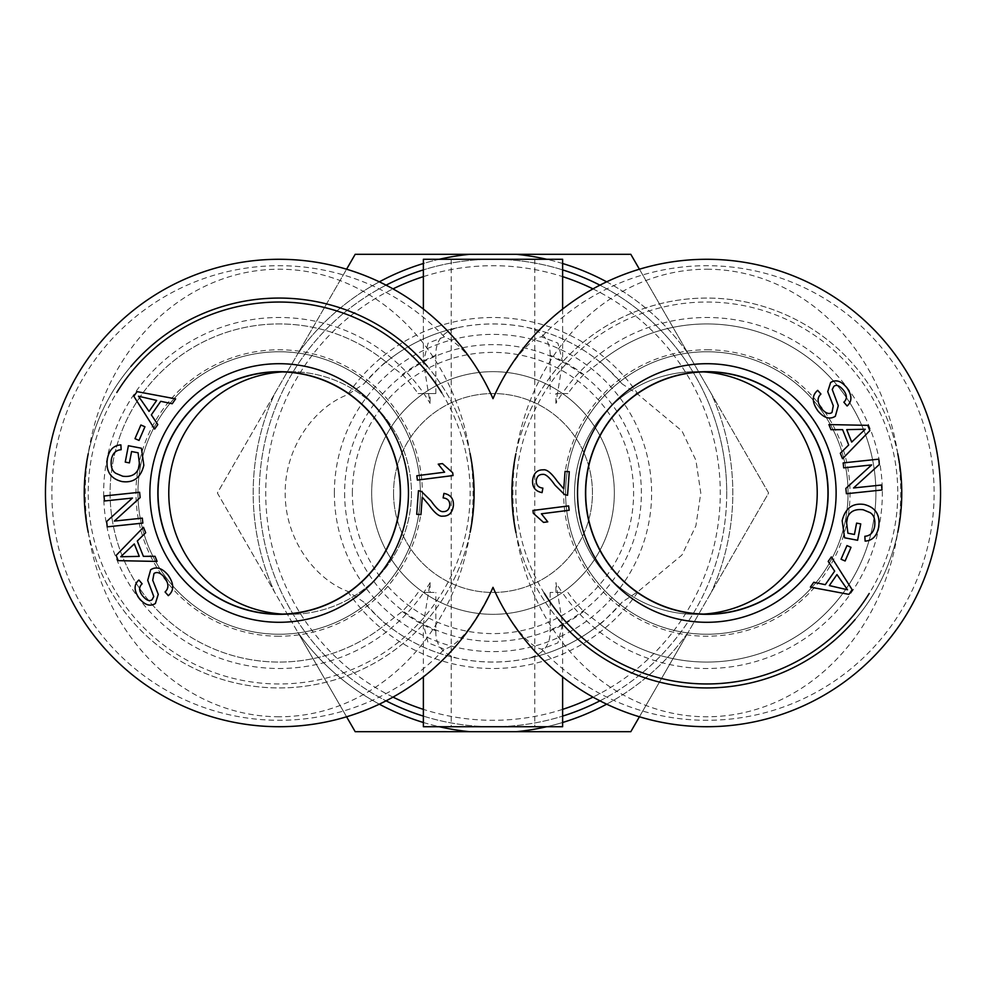 <?xml version="1.0" encoding="UTF-8"?>
<svg xmlns="http://www.w3.org/2000/svg" width="986" height="986" viewBox="0 0 986 986"><rect width="100%" height="100%" fill="white"/><g stroke="black" fill="none" stroke-linecap="round" stroke-linejoin="round"><path stroke-width="0.74" stroke-dasharray="4.93 3.7" d="M430.093 582.64L430.093 592.45L435.861 592.45L423.77 592.45A175.533 175.533 0 0 0 430.093 582.64L423.388 624.15L428.072 642.86L444.341 649.145C458.342 645.682 474.562 625.05 493 587.249L493.025 587.299C503.945 612.848 526.093 646.163 541.659 649.145L557.928 642.86L562.612 624.15L555.907 582.64A175.533 175.533 0 0 0 562.18 592.45L550.139 592.45L555.907 592.45L555.907 582.64M555.907 403.36L555.907 393.55L562.18 393.55A175.533 175.533 0 0 0 555.907 403.36L562.612 361.85L557.928 343.14L541.659 336.855C529.975 337.002 505.152 369.676 493.025 398.701L493 398.751C476.928 363.674 460.709 343.042 444.341 336.855L428.072 343.14L423.388 361.85L430.093 403.36A175.533 175.533 0 0 0 162.863 361.566A175.496 175.496 0 0 0 162.863 624.434A175.496 175.496 0 0 0 423.77 592.45L430.093 592.45M555.907 592.45L562.23 592.45A175.496 175.496 0 0 0 823.137 624.434A175.496 175.496 0 0 0 823.137 361.566A175.496 175.496 0 0 0 562.23 393.55L567.899 393.55A170.861 170.861 0 0 1 583.687 374.544L598.564 363.144A169.074 169.074 0 0 1 829.929 377.108A169.074 169.074 0 0 1 829.929 608.892A169.074 169.074 0 0 1 598.564 622.856L583.687 611.456A170.861 170.861 0 0 1 567.899 592.45M534.769 726.719L451.231 726.719L534.769 726.719L534.769 259.281L451.231 259.281L534.769 259.281M418.101 592.45A170.861 170.861 0 0 1 402.313 611.456L387.436 622.856A169.074 169.074 0 0 1 156.071 608.892A169.074 169.074 0 0 1 156.071 377.108A169.074 169.074 0 0 1 387.436 363.144L402.313 374.544A170.861 170.861 0 0 1 418.101 393.55L435.861 393.55L430.093 393.55L430.093 403.36M550.139 592.45L550.139 630.806C550.582 644.77 543.496 653.903 528.853 658.229C504.955 663.295 481.045 663.295 457.147 658.229C442.381 653.792 435.294 644.659 435.861 630.806L435.861 592.45M430.093 393.55L418.101 393.55M555.907 393.55L567.899 393.55M435.861 393.55L435.861 355.194C435.467 341.168 442.554 332.023 457.147 327.771C481.045 322.705 504.955 322.705 528.853 327.771C543.286 331.912 550.373 341.045 550.139 355.194L550.139 393.55M363.809 383.936A169.074 169.074 0 0 1 622.191 383.936L638.361 394.671L682.016 431.03L695.906 460.265L700.787 493L695.906 525.735L682.016 554.97L638.361 591.329L622.191 602.064A169.074 169.074 0 0 1 363.809 602.064L347.639 591.329C314.522 578.745 284.843 538.763 285.213 493C284.843 447.237 314.522 407.255 347.639 394.671L363.809 383.936C377.934 368.961 385.366 361.652 386.081 362.022A169.074 169.074 0 0 0 119.91 549.744A169.074 169.074 0 0 0 386.081 623.978C385.366 624.348 377.934 617.039 363.809 602.064M622.191 602.064C608.066 617.039 600.634 624.348 599.919 623.978A169.074 169.074 0 0 0 866.09 549.744A169.074 169.074 0 0 0 599.919 362.022C600.634 361.652 608.066 368.961 622.191 383.936M599.919 700.836A233.719 233.719 0 0 0 599.919 285.164M562.624 269.893A233.719 233.719 0 0 0 423.376 269.893M386.081 285.164A233.719 233.719 0 0 0 386.081 700.836M423.376 716.107A233.719 233.719 0 0 0 562.624 716.107M726.719 493A233.719 233.719 0 0 1 376.134 695.413A233.719 233.719 0 0 1 376.134 290.587A233.719 233.719 0 0 1 726.719 493M562.624 259.281L423.376 259.281M423.376 726.719L562.624 726.719M599.919 362.022A169.074 169.074 0 0 0 528.853 327.771A169.074 169.074 0 0 1 599.919 362.022L598.564 363.144M598.564 622.856L599.919 623.978A169.074 169.074 0 0 1 528.853 658.229A169.074 169.074 0 0 0 599.919 623.978M493 587.348A233.719 233.719 0 0 1 135.489 677.333A233.719 233.719 0 0 1 135.489 308.667A233.719 233.719 0 0 1 493 398.652A233.719 233.719 0 0 1 850.511 308.667A233.719 233.719 0 0 1 850.511 677.333A233.719 233.719 0 0 1 493 587.348L493 587.249M386.081 362.022A169.074 169.074 0 0 1 457.147 327.771A169.074 169.074 0 0 0 386.081 362.022L387.436 363.144M386.081 623.978A169.074 169.074 0 0 0 457.147 658.229A169.074 169.074 0 0 1 386.081 623.978L387.436 622.856M817.221 493A121.34 121.34 0 0 0 635.218 387.917A121.34 121.34 0 0 0 635.218 598.083A121.34 121.34 0 0 0 817.221 493M703.56 614.093A121.34 121.34 0 0 1 574.555 493A121.34 121.34 0 0 1 703.56 371.907M168.779 493A121.34 121.34 0 0 1 350.782 387.917A121.34 121.34 0 0 1 350.782 598.083A121.34 121.34 0 0 1 168.779 493M282.44 371.907A121.34 121.34 0 0 1 411.445 493A121.34 121.34 0 0 1 282.44 614.093M614.34 493A121.34 121.34 0 0 0 432.336 387.917A121.34 121.34 0 0 0 432.336 598.083A121.34 121.34 0 0 0 614.34 493A121.34 121.34 0 0 0 432.336 387.917A121.34 121.34 0 0 0 432.336 598.083A121.34 121.34 0 0 0 614.34 493M279.174 614.142A121.142 121.142 0 0 0 384.084 432.435A121.142 121.142 0 0 0 174.263 432.435A121.142 121.142 0 0 0 279.174 614.142M130.855 366.509A194.932 194.932 0 0 0 88.235 453.708M88.247 532.317A194.932 194.932 0 0 0 470.112 532.267M470.039 453.412A194.932 194.932 0 0 0 427.406 366.41M441.728 392.798A190.951 190.951 0 0 1 154.851 637.942A190.951 190.951 0 0 1 116.804 392.502M279.174 298.068A194.932 194.932 0 0 0 110.358 590.466A194.932 194.932 0 0 0 447.989 590.466A194.932 194.932 0 0 0 279.174 298.068M279.174 351.768A141.232 141.232 0 0 0 137.941 493A141.232 141.232 0 0 0 279.174 634.232A141.232 141.232 0 0 0 420.393 493A141.232 141.232 0 0 0 279.174 351.768M453.042 475.548L417.386 480.096L416.831 475.733L444.612 472.195L438.24 464.147L442.467 463.605L452.685 472.725L453.042 475.548M156.663 400.427L138.471 396.212L149.034 411.433L156.663 400.427M157.797 424.559L154.654 429.083L133.837 396.286L137.054 391.639L175.619 398.862L172.242 403.73L160.73 401.314L151.339 414.86L157.797 424.559M131.582 451.526L129.4 462.89L125.247 462.089L128.39 445.721L141.417 448.223L143.833 465.281C140.764 477.717 133.492 483.152 122.03 481.562C110.444 478.74 105.564 471.111 107.388 458.687C109.15 449.936 113.649 445.339 120.884 444.883L121.142 449.715C115.88 450.109 112.626 453.338 111.381 459.427C110.506 466.427 112.034 471.074 115.954 473.391L122.745 476.226C132.321 477.397 137.929 473.576 139.568 464.763L138.089 452.784L131.582 451.526M167.977 574.961C174.152 583.7 174.275 590.602 168.31 595.655L165.069 591.957C168.951 588.346 168.84 583.589 164.736 577.697C160.656 572.804 157.082 571.399 154.001 573.507L152.719 580.224L158.265 594.348L155.381 603.481C150.155 606.809 144.757 605.071 139.174 598.292C133.862 590.676 133.751 584.575 138.878 580.014L142.144 583.811C138.755 586.892 138.829 590.824 142.391 595.618C146.335 600.363 149.576 601.719 152.115 599.661L153.767 596.518L147.703 580.335L150.673 569.735C156.244 566.223 162.012 567.961 167.977 574.961M134.306 543.915L120.736 556.745L139.26 556.363L134.306 543.915M155.036 556.314L157.082 561.428L118.234 560.652L116.151 555.401L143.475 527.251L145.669 532.748L137.3 541.018L143.389 556.338L155.036 556.314M142.304 518.131L142.834 523.098L107.227 526.844L106.661 521.52L132.457 498.041L104.504 500.974L103.986 496.007L139.593 492.26L140.148 497.585L114.351 521.076L142.304 518.131M144.942 426.765L139.038 440.409L134.983 438.659L140.887 425.003L144.942 426.765M422.218 497.117L420.948 514.618L416.721 514.31L418.446 490.72L421.453 491.459L430.981 500.826C436.268 508.406 440.311 512.005 443.108 511.635C446.929 511.672 449.148 509.577 449.776 505.362C449.936 500.95 447.73 498.448 443.121 497.881L443.922 493.394C450.651 494.664 453.806 498.78 453.387 505.744C452.377 512.843 448.803 516.319 442.665 516.146C439.201 516.8 434.506 512.93 428.577 504.536L422.218 497.117M279.174 634.232A141.232 141.232 0 0 0 401.475 422.39A141.232 141.232 0 0 0 156.86 422.39A141.232 141.232 0 0 0 279.174 634.232M279.174 636.216A143.216 143.216 0 0 1 155.147 421.392A143.216 143.216 0 0 1 403.2 421.392A143.216 143.216 0 0 1 279.174 636.216M279.174 716.773A223.773 193.934 -90 0 1 111.221 381.114A223.773 193.934 -90 0 1 447.126 381.114A223.773 193.934 -90 0 1 279.174 716.773M706.826 371.858A121.142 121.142 0 0 0 601.916 553.565A121.142 121.142 0 0 0 811.737 553.565A121.142 121.142 0 0 0 706.826 371.858M855.145 619.491A194.932 194.932 0 0 0 897.765 532.292M897.753 453.683A194.932 194.932 0 0 0 515.888 453.733M515.961 532.588A194.932 194.932 0 0 0 558.594 619.59M544.272 593.202A190.951 190.951 0 0 1 831.149 348.058A190.951 190.951 0 0 1 869.196 593.498M706.826 687.932A194.932 194.932 0 0 0 875.642 395.534A194.932 194.932 0 0 0 538.011 395.534A194.932 194.932 0 0 0 706.826 687.932M706.826 634.232A141.232 141.232 0 0 0 848.059 493A141.232 141.232 0 0 0 706.826 351.768A141.232 141.232 0 0 0 565.607 493A141.232 141.232 0 0 0 706.826 634.232M532.958 510.452L568.614 505.904L569.168 510.267L541.388 513.805L547.76 521.853L543.532 522.395L533.315 513.275L532.958 510.452M829.337 585.573L847.529 589.788L836.966 574.567L829.337 585.573M828.203 561.441L831.346 556.917L852.163 589.714L848.946 594.361L810.381 587.138L813.758 582.27L825.27 584.686L834.661 571.14L828.203 561.441M854.418 534.474L856.6 523.11L860.753 523.911L857.61 540.279L844.583 537.777L842.167 520.719C845.236 508.283 852.508 502.848 863.97 504.438C875.556 507.26 880.436 514.889 878.612 527.313C876.85 536.064 872.351 540.661 865.116 541.117L864.858 536.285C870.12 535.891 873.374 532.662 874.619 526.573C875.494 519.573 873.966 514.926 870.046 512.609L863.255 509.774C853.679 508.603 848.071 512.424 846.432 521.237L847.911 533.216L854.418 534.474M818.023 411.039C811.848 402.3 811.725 395.398 817.69 390.345L820.931 394.043C817.049 397.654 817.16 402.411 821.264 408.303C825.344 413.196 828.918 414.601 831.999 412.493L833.281 405.776L827.735 391.652L830.619 382.519C835.845 379.191 841.243 380.929 846.826 387.708C852.138 395.324 852.249 401.425 847.122 405.985L843.856 402.189C847.245 399.108 847.171 395.176 843.609 390.382C839.665 385.637 836.424 384.281 833.885 386.339L832.233 389.482L838.297 405.665L835.327 416.265C829.756 419.777 823.988 418.039 818.023 411.039M851.694 442.085L865.264 429.255L846.74 429.637L851.694 442.085M830.964 429.686L828.918 424.572L867.766 425.348L869.849 430.599L842.525 458.749L840.331 453.252L848.699 444.982L842.611 429.662L830.964 429.686M843.696 467.869L843.166 462.902L878.772 459.156L879.339 464.48L853.543 487.959L881.496 485.026L882.014 489.993L846.407 493.74L845.852 488.415L871.649 464.924L843.696 467.869M841.058 559.235L846.962 545.591L851.017 547.341L845.113 560.997L841.058 559.235M563.782 488.883L565.052 471.382L569.279 471.69L567.554 495.28L564.547 494.541L555.019 485.174C549.732 477.594 545.689 473.995 542.892 474.365C539.071 474.328 536.852 476.423 536.224 480.638C536.064 485.05 538.27 487.552 542.879 488.119L542.078 492.606C535.349 491.336 532.193 487.22 532.613 480.256C533.623 473.157 537.197 469.681 543.335 469.854C546.799 469.2 551.494 473.07 557.423 481.464L563.782 488.883M706.826 351.768A141.232 141.232 0 0 0 584.525 563.61A141.232 141.232 0 0 0 829.14 563.61A141.232 141.232 0 0 0 706.826 351.768M706.826 349.784A143.216 143.216 0 0 1 830.853 564.608A143.216 143.216 0 0 1 582.8 564.608A143.216 143.216 0 0 1 706.826 349.784M706.826 269.227A223.773 193.934 90 0 1 874.779 604.886A223.773 193.934 90 0 1 538.874 604.886A223.773 193.934 90 0 1 706.826 269.227M344.619 493A148.381 148.381 0 0 0 567.184 621.5A148.381 148.381 0 0 0 567.184 364.5A148.381 148.381 0 0 0 344.619 493M334.365 493A158.635 158.635 0 0 1 572.311 355.626A158.635 158.635 0 0 1 572.311 630.374A158.635 158.635 0 0 1 334.365 493M352.384 493A140.616 140.616 0 0 1 563.302 371.229A140.616 140.616 0 0 1 563.302 614.771A140.616 140.616 0 0 1 352.384 493M469.829 731.698A239.82 239.82 0 0 1 297.871 632.408L274.7 592.278A239.82 239.82 0 0 1 274.7 393.722L217.376 493L355.194 731.698L630.806 731.698L768.624 493L630.806 254.302L355.194 254.302L274.7 393.722A239.82 239.82 0 0 0 274.7 592.278L217.376 493L297.871 353.592A239.82 239.82 0 0 1 469.829 254.302M516.171 254.302A239.82 239.82 0 0 1 688.129 353.592A239.82 239.82 0 0 0 606.661 281.836M639.421 269.215L711.3 393.722A239.82 239.82 0 0 1 711.3 592.278A239.82 239.82 0 0 0 711.3 393.722L768.624 493L688.129 632.408A239.82 239.82 0 0 1 516.171 731.698M393.55 493A99.45 99.45 0 0 0 493 592.45A99.45 99.45 0 0 0 592.45 493A99.45 99.45 0 0 0 493 393.55A99.45 99.45 0 0 0 393.55 493A99.45 99.45 0 0 1 542.731 406.873A99.45 99.45 0 0 1 542.731 579.127A99.45 99.45 0 0 1 393.55 493M606.661 704.164A239.82 239.82 0 0 0 688.129 632.408L639.421 716.785M546.725 726.719A239.82 239.82 0 0 0 562.624 722.491M346.579 716.785L297.871 632.408A239.82 239.82 0 0 0 379.339 704.164M423.376 722.491A239.82 239.82 0 0 0 439.275 726.719M562.624 263.509A239.82 239.82 0 0 0 546.725 259.281M379.339 281.836A239.82 239.82 0 0 0 297.871 353.592L346.579 269.215M439.275 259.281A239.82 239.82 0 0 0 423.376 263.509M435.861 630.806A149.182 149.182 0 0 1 402.313 611.456M444.341 336.855A227.298 227.298 0 0 0 119.959 330.778A227.298 227.298 0 0 0 119.959 655.222A227.298 227.298 0 0 0 444.341 649.145M541.659 649.145A227.298 227.298 0 0 0 866.041 655.222A227.298 227.298 0 0 0 866.041 330.778A227.298 227.298 0 0 0 541.659 336.855M550.139 355.194A149.182 149.182 0 0 1 583.687 374.544M347.639 591.329A175.496 175.496 0 0 0 638.361 591.329M638.361 394.671A175.496 175.496 0 0 0 347.639 394.671M592.98 288.886A227.298 227.298 0 0 1 592.98 697.114M562.624 709.365A227.298 227.298 0 0 1 423.376 709.365M393.02 697.114A227.298 227.298 0 0 1 393.02 288.886M423.376 276.635A227.298 227.298 0 0 1 562.624 276.635M583.687 611.456A149.182 149.182 0 0 1 550.139 630.806M402.313 374.544A149.182 149.182 0 0 1 435.861 355.194M451.231 259.281L451.231 726.719M423.376 309.074L423.376 361.85M562.624 309.074L562.624 361.85M423.376 624.15L423.376 676.926M562.624 624.15L562.624 676.926"/><path stroke-width="1.48" d="M599.919 285.164A233.719 233.719 0 0 0 562.624 269.893M423.376 269.893A233.719 233.719 0 0 0 386.081 285.164M386.081 700.836A233.719 233.719 0 0 0 423.376 716.107M562.624 716.107A233.719 233.719 0 0 0 599.919 700.836M423.376 309.074L423.376 259.281L562.624 259.281L562.624 309.074M562.624 676.926L562.624 726.719L423.376 726.719L423.376 676.926M493 398.652A233.719 233.719 0 0 1 850.511 308.667A233.719 233.719 0 0 1 850.511 677.333A233.719 233.719 0 0 1 493 587.348A233.719 233.719 0 0 1 135.489 677.333A233.719 233.719 0 0 1 135.489 308.667A233.719 233.719 0 0 1 493 398.652M703.56 371.907A121.34 121.34 0 0 1 817.221 493A121.34 121.34 0 0 1 703.56 614.093M282.44 614.093A121.34 121.34 0 0 1 168.779 493A121.34 121.34 0 0 1 282.44 371.907M279.174 614.142A121.142 121.142 0 0 0 384.084 432.435A121.142 121.142 0 0 0 174.263 432.435A121.142 121.142 0 0 0 279.174 614.142M427.406 366.41A194.932 194.932 0 0 0 130.855 366.509M88.235 453.708A194.932 194.932 0 0 0 88.247 532.317M470.112 532.267A194.932 194.932 0 0 0 470.039 453.412M116.804 392.502A190.951 190.951 0 0 1 441.728 392.798M279.174 371.734A121.266 121.266 0 0 1 400.439 493A121.266 121.266 0 0 1 279.174 614.266A121.266 121.266 0 0 1 157.908 493A121.266 121.266 0 0 1 279.174 371.734M453.042 475.548L417.386 480.096L416.831 475.733L444.612 472.195L438.24 464.147L442.467 463.605L452.685 472.725L453.042 475.548M156.663 400.427L138.471 396.212L149.034 411.433L156.663 400.427M157.797 424.559L154.654 429.083L133.837 396.286L137.054 391.639L175.619 398.862L172.242 403.73L160.73 401.314L151.339 414.86L157.797 424.559M131.582 451.526L129.4 462.89L125.247 462.089L128.39 445.721L141.417 448.223L143.833 465.281C140.764 477.717 133.492 483.152 122.03 481.562C110.444 478.74 105.564 471.111 107.388 458.687C109.15 449.936 113.649 445.339 120.884 444.883L121.142 449.715C115.88 450.109 112.626 453.338 111.381 459.427C110.506 466.427 112.034 471.074 115.954 473.391L122.745 476.226C132.321 477.397 137.929 473.576 139.568 464.763L138.089 452.784L131.582 451.526M167.977 574.961C174.152 583.7 174.275 590.602 168.31 595.655L165.069 591.957C168.951 588.346 168.84 583.589 164.736 577.697C160.656 572.804 157.082 571.399 154.001 573.507L152.719 580.224L158.265 594.348L155.381 603.481C150.155 606.809 144.757 605.071 139.174 598.292C133.862 590.676 133.751 584.575 138.878 580.014L142.144 583.811C138.755 586.892 138.829 590.824 142.391 595.618C146.335 600.363 149.576 601.719 152.115 599.661L153.767 596.518L147.703 580.335L150.673 569.735C156.244 566.223 162.012 567.961 167.977 574.961M134.306 543.915L120.736 556.745L139.26 556.363L134.306 543.915M155.036 556.314L157.082 561.428L118.234 560.652L116.151 555.401L143.475 527.251L145.669 532.748L137.3 541.018L143.389 556.338L155.036 556.314M142.304 518.131L142.834 523.098L107.227 526.844L106.661 521.52L132.457 498.041L104.504 500.974L103.986 496.007L139.593 492.26L140.148 497.585L114.351 521.076L142.304 518.131M144.942 426.765L139.038 440.409L134.983 438.659L140.887 425.003L144.942 426.765M422.218 497.117L420.948 514.618L416.721 514.31L418.446 490.72L421.453 491.459L430.981 500.826C436.268 508.406 440.311 512.005 443.108 511.635C446.929 511.672 449.148 509.577 449.776 505.362C449.936 500.95 447.73 498.448 443.121 497.881L443.922 493.394C450.651 494.664 453.806 498.78 453.387 505.744C452.377 512.843 448.803 516.319 442.665 516.146C439.201 516.8 434.506 512.93 428.577 504.536L422.218 497.117M279.174 622.289A129.289 129.289 0 0 0 391.146 428.355A129.289 129.289 0 0 0 167.201 428.355A129.289 129.289 0 0 0 279.174 622.289M279.174 614.327A121.327 121.327 0 0 1 174.103 432.336A121.327 121.327 0 0 1 384.244 432.336A121.327 121.327 0 0 1 279.174 614.327M706.826 371.858A121.142 121.142 0 0 0 601.916 553.565A121.142 121.142 0 0 0 811.737 553.565A121.142 121.142 0 0 0 706.826 371.858M558.594 619.59A194.932 194.932 0 0 0 855.145 619.491M897.765 532.292A194.932 194.932 0 0 0 897.753 453.683M515.888 453.733A194.932 194.932 0 0 0 515.961 532.588M869.196 593.498A190.951 190.951 0 0 1 544.272 593.202M706.826 614.266A121.266 121.266 0 0 1 585.561 493A121.266 121.266 0 0 1 706.826 371.734A121.266 121.266 0 0 1 828.092 493A121.266 121.266 0 0 1 706.826 614.266M532.958 510.452L568.614 505.904L569.168 510.267L541.388 513.805L547.76 521.853L543.532 522.395L533.315 513.275L532.958 510.452M829.337 585.573L847.529 589.788L836.966 574.567L829.337 585.573M828.203 561.441L831.346 556.917L852.163 589.714L848.946 594.361L810.381 587.138L813.758 582.27L825.27 584.686L834.661 571.14L828.203 561.441M854.418 534.474L856.6 523.11L860.753 523.911L857.61 540.279L844.583 537.777L842.167 520.719C845.236 508.283 852.508 502.848 863.97 504.438C875.556 507.26 880.436 514.889 878.612 527.313C876.85 536.064 872.351 540.661 865.116 541.117L864.858 536.285C870.12 535.891 873.374 532.662 874.619 526.573C875.494 519.573 873.966 514.926 870.046 512.609L863.255 509.774C853.679 508.603 848.071 512.424 846.432 521.237L847.911 533.216L854.418 534.474M818.023 411.039C811.848 402.3 811.725 395.398 817.69 390.345L820.931 394.043C817.049 397.654 817.16 402.411 821.264 408.303C825.344 413.196 828.918 414.601 831.999 412.493L833.281 405.776L827.735 391.652L830.619 382.519C835.845 379.191 841.243 380.929 846.826 387.708C852.138 395.324 852.249 401.425 847.122 405.985L843.856 402.189C847.245 399.108 847.171 395.176 843.609 390.382C839.665 385.637 836.424 384.281 833.885 386.339L832.233 389.482L838.297 405.665L835.327 416.265C829.756 419.777 823.988 418.039 818.023 411.039M851.694 442.085L865.264 429.255L846.74 429.637L851.694 442.085M830.964 429.686L828.918 424.572L867.766 425.348L869.849 430.599L842.525 458.749L840.331 453.252L848.699 444.982L842.611 429.662L830.964 429.686M843.696 467.869L843.166 462.902L878.772 459.156L879.339 464.48L853.543 487.959L881.496 485.026L882.014 489.993L846.407 493.74L845.852 488.415L871.649 464.924L843.696 467.869M841.058 559.235L846.962 545.591L851.017 547.341L845.113 560.997L841.058 559.235M563.782 488.883L565.052 471.382L569.279 471.69L567.554 495.28L564.547 494.541L555.019 485.174C549.732 477.594 545.689 473.995 542.892 474.365C539.071 474.328 536.852 476.423 536.224 480.638C536.064 485.05 538.27 487.552 542.879 488.119L542.078 492.606C535.349 491.336 532.193 487.22 532.613 480.256C533.623 473.157 537.197 469.681 543.335 469.854C546.799 469.2 551.494 473.07 557.423 481.464L563.782 488.883M706.826 363.711A129.289 129.289 0 0 0 594.854 557.645A129.289 129.289 0 0 0 818.799 557.645A129.289 129.289 0 0 0 706.826 363.711M706.826 371.673A121.327 121.327 0 0 1 811.897 553.664A121.327 121.327 0 0 1 601.756 553.664A121.327 121.327 0 0 1 706.826 371.673M639.421 716.785L630.806 731.698L516.171 731.698A239.82 239.82 0 0 0 546.725 726.719M562.624 722.491A239.82 239.82 0 0 0 606.661 704.164M439.275 726.719A239.82 239.82 0 0 0 469.829 731.698L355.194 731.698L346.579 716.785M379.339 704.164A239.82 239.82 0 0 0 423.376 722.491M546.725 259.281A239.82 239.82 0 0 0 516.171 254.302L630.806 254.302L639.421 269.215M606.661 281.836A239.82 239.82 0 0 0 562.624 263.509M346.579 269.215L355.194 254.302L469.829 254.302A239.82 239.82 0 0 0 439.275 259.281M423.376 263.509A239.82 239.82 0 0 0 379.339 281.836M516.171 731.698L469.829 731.698M469.829 254.302L516.171 254.302M592.98 697.114A227.298 227.298 0 0 1 562.624 709.365M423.376 709.365A227.298 227.298 0 0 1 393.02 697.114M393.02 288.886A227.298 227.298 0 0 1 423.376 276.635M562.624 276.635A227.298 227.298 0 0 1 592.98 288.886"/></g></svg>
